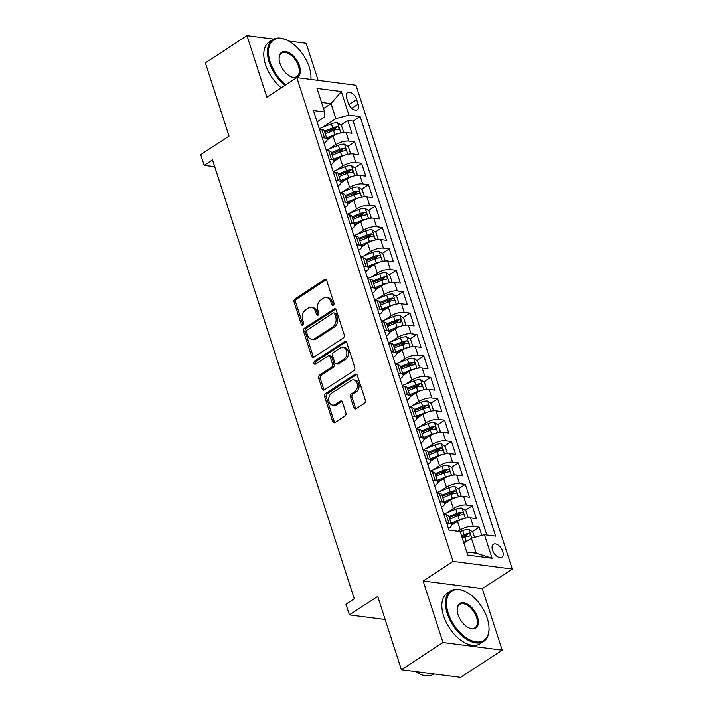 <?xml version="1.0" encoding="UTF-8"?>
<svg xmlns="http://www.w3.org/2000/svg" width="713" height="713" viewBox="0 0 713 713"><rect width="100%" height="100%" fill="white"/><g stroke="black" fill="none" stroke-linecap="round" stroke-linejoin="round"><path stroke-width="1.07" d="M333.31 305.244A1.658 1.23 -82.7 0 0 333.978 303.034L326.768 280.708A2.362 1.756 -82.7 0 0 325.44 279.425A2.362 1.756 -82.7 0 0 324.451 279.674L295.039 298.881A2.362 1.756 -82.7 0 0 294.086 302.045L301.296 324.37A1.658 1.23 -82.7 0 0 303.586 322.882L302.651 319.985A7.567 5.624 -82.7 0 1 305.708 309.852L308.159 308.248A7.567 5.624 -82.7 0 1 311.296 307.463A7.567 5.624 -82.7 0 1 315.556 311.563L316.492 314.451A1.658 1.23 -82.7 0 0 318.782 312.954L317.846 310.066A7.567 5.624 -82.7 0 1 320.903 299.923L323.354 298.328A7.567 5.624 -82.7 0 1 326.501 297.544A7.567 5.624 -82.7 0 1 330.761 301.635L331.688 304.522A1.658 1.23 -82.7 0 0 333.31 305.244M502.727 551.416A7.709 4.358 56.9 0 0 493.396 544.295A7.709 4.358 56.9 0 0 492.496 550.097A7.709 4.358 56.9 0 0 501.827 557.21A7.709 4.358 56.9 0 0 502.727 551.416M353.826 407.684A2.362 1.756 -82.7 0 0 355.163 408.959A2.362 1.756 -82.7 0 0 356.144 408.718L364.396 403.326A2.362 1.756 -82.7 0 0 365.35 400.162L357.338 375.368A2.362 1.756 -82.7 0 0 356.01 374.084A2.362 1.756 -82.7 0 0 355.029 374.334L325.618 393.54A2.362 1.756 -82.7 0 0 324.656 396.704L332.668 421.499A2.362 1.756 -82.7 0 0 333.996 422.782A2.362 1.756 -82.7 0 0 334.985 422.533L344.949 416.027A2.362 1.756 -82.7 0 0 345.903 412.863L342.481 402.248A2.362 1.756 -82.7 0 0 341.144 400.964A2.362 1.756 -82.7 0 0 340.163 401.214L335.217 404.44A6.328 4.706 -82.7 0 1 332.597 405.1A6.328 4.706 -82.7 0 1 328.702 399.993A6.328 4.706 -82.7 0 1 331.59 393.202L350.956 380.555A6.328 4.706 -82.7 0 1 353.577 379.895A6.328 4.706 -82.7 0 1 357.471 385.002A6.328 4.706 -82.7 0 1 354.584 391.793L351.357 393.906A2.362 1.756 -82.7 0 0 350.404 397.07L353.826 407.684L355.43 407.889A2.362 1.756 -82.7 0 0 355.992 408.807M273.765 39.108L246.983 35.65L205.362 62.833L229.042 136.147L200.736 154.632L204.194 165.336L212.519 159.899L354.263 598.742L345.939 604.178L349.397 614.882L385.163 619.49M442.996 642.538L502.175 650.167L482.291 588.626L423.121 580.997L442.996 642.538L401.383 669.721L377.703 596.398L349.397 614.882M423.121 580.997L453.085 561.425L296.822 77.628L356.001 85.257L512.264 569.054L453.085 561.425M246.983 35.65L266.858 97.191L296.822 77.628M343.292 337.98A2.362 1.756 -82.7 0 0 344.245 334.807L336.233 310.012A2.362 1.756 -82.7 0 0 334.905 308.738A2.362 1.756 -82.7 0 0 333.925 308.979L304.504 328.194A2.362 1.756 -82.7 0 0 303.551 331.358L311.563 356.152A2.362 1.756 -82.7 0 0 312.891 357.436A2.362 1.756 -82.7 0 0 313.872 357.186L343.292 337.98M346.785 342.695L354.798 367.489A2.362 1.756 -82.7 0 1 353.844 370.653L324.424 389.859A2.362 1.756 -82.7 0 1 323.444 390.109A2.362 1.756 -82.7 0 1 322.116 388.826L318.684 378.22A2.362 1.756 -82.7 0 1 319.647 375.047L331.572 367.257A2.362 1.756 -82.7 0 0 332.525 364.093L330.253 357.053A2.362 1.756 -82.7 0 0 328.925 355.769A2.362 1.756 -82.7 0 0 327.944 356.019L315.52 364.129A1.658 1.23 -82.7 0 1 314.576 361.188L344.477 341.661A2.362 1.756 -82.7 0 1 345.457 341.411A2.362 1.756 -82.7 0 1 346.785 342.695M502.175 650.167L460.553 677.35L401.383 669.721M318.132 80.373L306.153 43.279L288.72 41.033M481.81 535.41L479.154 527.174L472.247 531.684M462.291 538.181L467.033 535.089M458.174 531.31L460.259 529.946A9.643 3.458 -17.9 0 1 473.316 526.417L470.553 517.852L476.391 518.609L472.238 505.767L465.331 510.276M455.063 516.978L460.117 513.681M446.908 512.736L453.343 508.538A9.643 3.458 -17.9 0 1 466.4 505.009L463.637 496.444L469.475 497.202L465.322 484.359L458.423 488.868M448.156 495.571L453.201 492.273M439.992 491.328L446.427 487.131A9.643 3.458 -17.9 0 1 459.484 483.601L456.721 475.045L462.559 475.794L458.414 462.951L451.507 467.461M441.24 474.163L446.285 470.865M433.085 469.92L439.52 465.723A9.643 3.458 -17.9 0 1 452.577 462.193L449.805 453.637L455.643 454.386L451.498 441.543L444.591 446.053M434.324 452.755L439.368 449.457M426.169 448.513L432.604 444.315A9.643 3.458 -17.9 0 1 445.661 440.794L442.889 432.23L448.727 432.978L444.582 420.135L437.675 424.645M427.408 431.347L432.461 428.05M419.253 427.114L425.688 422.907A9.643 3.458 -17.9 0 1 438.745 419.387L435.982 410.822L441.819 411.57L437.666 398.727L430.759 403.237M420.492 409.939L425.545 406.651M412.337 405.706L418.772 401.499A9.643 3.458 -17.9 0 1 431.828 397.979L429.066 389.414L434.903 390.163L430.75 377.32L423.852 381.829M413.585 388.532L418.629 385.243M405.421 384.298L411.856 380.091A9.643 3.458 -17.9 0 1 424.912 376.571L422.149 368.006L427.987 368.764L423.843 355.912L416.936 360.421M406.668 367.133L411.713 363.835M398.514 362.89L404.948 358.684A9.643 3.458 -17.9 0 1 418.005 355.163L415.233 346.598L421.071 347.356L416.927 334.504L410.02 339.014M399.752 345.725L404.797 342.427M391.597 341.482L398.032 337.276A9.643 3.458 -17.9 0 1 411.089 333.755L408.326 325.19L414.155 325.948L410.011 313.105L403.103 317.606M392.836 324.317L397.89 321.019M384.681 320.075L391.116 315.868A9.643 3.458 -17.9 0 1 404.173 312.347L401.41 303.783L407.248 304.54L403.095 291.697L396.187 296.207M385.929 302.909L390.974 299.612M377.765 298.667L384.2 294.469A9.643 3.458 -17.9 0 1 397.257 290.94L394.494 282.375L400.332 283.132L396.178 270.289L389.28 274.799M379.013 281.501L384.057 278.204M370.849 277.259L377.293 273.061A9.643 3.458 -17.9 0 1 390.341 269.532L387.578 260.976L393.416 261.724L389.271 248.882L382.364 253.391M372.097 260.093L377.141 256.796M363.942 255.851L370.377 251.653A9.643 3.458 -17.9 0 1 383.434 248.124L380.662 239.568L386.499 240.317L382.355 227.474L375.448 231.983M365.181 238.686L370.225 235.388M357.026 234.443L363.461 230.246A9.643 3.458 -17.9 0 1 376.517 226.716L373.755 218.16L379.583 218.909L375.439 206.066L368.532 210.576M358.265 217.278L363.318 213.98M350.11 213.035L356.545 208.838A9.643 3.458 -17.9 0 1 369.601 205.317L366.839 196.752L372.676 197.501L368.523 184.658L361.625 189.168M351.357 195.87L356.402 192.572M343.194 191.637L349.628 187.43A9.643 3.458 -17.9 0 1 362.685 183.909L359.922 175.345L365.76 176.093L361.607 163.25L354.709 167.76M344.441 174.462L349.486 171.173M336.278 170.229L342.721 166.022A9.643 3.458 -17.9 0 1 355.769 162.502L353.006 153.937L358.844 154.685L354.7 141.842L348.862 141.094A9.643 3.458 162.1 0 0 335.805 144.614L329.37 148.821M337.525 153.063L342.57 149.766M347.792 146.352L354.7 141.842M470.553 517.852A9.643 3.458 162.1 0 0 457.496 521.381L451.57 525.249M463.637 496.444A9.643 3.458 162.1 0 0 450.58 499.973L444.654 503.841M456.721 475.045A9.643 3.458 162.1 0 0 443.664 478.566L437.746 482.434M449.805 453.637A9.643 3.458 162.1 0 0 436.748 457.158L430.83 461.026M442.889 432.23A9.643 3.458 162.1 0 0 429.841 435.75L423.914 439.618M435.982 410.822A9.643 3.458 162.1 0 0 422.925 414.342L416.998 418.21M429.066 389.414A9.643 3.458 162.1 0 0 416.009 392.934L410.082 396.802M422.149 368.006A9.643 3.458 162.1 0 0 409.093 371.526L403.175 375.394M415.233 346.598A9.643 3.458 162.1 0 0 402.177 350.128L396.259 353.996M408.326 325.19A9.643 3.458 162.1 0 0 395.269 328.72L389.343 332.588M401.41 303.783A9.643 3.458 162.1 0 0 388.353 307.312L382.426 311.18M394.494 282.375A9.643 3.458 162.1 0 0 381.437 285.904L375.51 289.772M387.578 260.976A9.643 3.458 162.1 0 0 374.521 264.496L368.603 268.364M380.662 239.568A9.643 3.458 162.1 0 0 367.605 243.088L361.687 246.956M373.755 218.16A9.643 3.458 162.1 0 0 360.698 221.681L354.771 225.549M366.839 196.752A9.643 3.458 162.1 0 0 353.782 200.273L347.855 204.141M359.922 175.345A9.643 3.458 162.1 0 0 346.866 178.865L340.939 182.733M353.006 153.937A9.643 3.458 162.1 0 0 339.949 157.457L334.032 161.325M346.696 98.216L348.22 102.922A7.469 4.225 56.9 0 0 357.258 109.82A7.469 4.225 56.9 0 0 358.131 104.205L356.607 99.49A7.469 4.225 56.9 0 0 347.57 92.601A7.469 4.225 56.9 0 0 346.696 98.216M466.748 551.978L476.239 553.208L471.4 538.217L484.457 534.697L495.651 536.14L360.127 116.567L348.933 115.123L335.876 118.643L322.454 127.413M484.457 534.697L492.059 558.243L467.755 555.106L460.152 531.559L448.949 530.115L313.435 110.542L324.629 111.986L317.027 88.439L341.331 91.567L348.933 115.123M448.477 528.636L448.744 528.458A9.643 3.458 -17.9 0 0 451.525 524.67L448.753 516.105A9.643 3.458 162.1 0 0 446.24 514.724L443.878 514.412M441.561 507.228L441.828 507.05A9.643 3.458 -17.9 0 0 444.609 503.262L441.837 494.697A9.643 3.458 162.1 0 0 439.324 493.316L436.971 493.013M434.645 485.82L434.921 485.642A9.643 3.458 -17.9 0 0 437.693 481.854L434.93 473.289A9.643 3.458 162.1 0 0 432.417 471.908L430.055 471.605M427.729 464.413L428.005 464.234A9.643 3.458 -17.9 0 0 430.777 460.446L428.014 451.882A9.643 3.458 162.1 0 0 425.501 450.5L423.139 450.197M420.822 443.005L421.089 442.826A9.643 3.458 -17.9 0 0 423.861 439.039L421.098 430.483A9.643 3.458 162.1 0 0 418.584 429.092L416.223 428.789M413.905 421.597L414.173 421.419A9.643 3.458 -17.9 0 0 416.953 417.631L414.182 409.075A9.643 3.458 162.1 0 0 411.668 407.684L409.315 407.381M406.989 400.189L407.257 400.011A9.643 3.458 -17.9 0 0 410.037 396.223L407.266 387.667A9.643 3.458 162.1 0 0 404.752 386.277L402.399 385.974M400.073 378.781L400.349 378.612A9.643 3.458 -17.9 0 0 403.121 374.824L400.358 366.259A9.643 3.458 162.1 0 0 397.845 364.869L395.483 364.566M393.157 357.373L393.433 357.204A9.643 3.458 -17.9 0 0 396.205 353.416L393.442 344.851A9.643 3.458 162.1 0 0 390.929 343.461L388.567 343.158M386.25 335.975L386.517 335.796A9.643 3.458 -17.9 0 0 389.289 332.008L386.526 323.444A9.643 3.458 162.1 0 0 384.013 322.053L381.651 321.75M379.334 314.567L379.601 314.388A9.643 3.458 -17.9 0 0 382.382 310.601L379.61 302.036A9.643 3.458 162.1 0 0 377.097 300.654L374.744 300.342M372.418 293.159L372.685 292.981A9.643 3.458 -17.9 0 0 375.466 289.193L372.694 280.628A9.643 3.458 162.1 0 0 370.181 279.246L367.828 278.943M365.502 271.751L365.778 271.573A9.643 3.458 -17.9 0 0 368.55 267.785L365.787 259.22A9.643 3.458 162.1 0 0 363.274 257.839L360.912 257.536M358.586 250.343L358.862 250.165A9.643 3.458 -17.9 0 0 361.634 246.377L358.871 237.812A9.643 3.458 162.1 0 0 356.357 236.431L353.996 236.128M351.678 228.935L351.946 228.757A9.643 3.458 -17.9 0 0 354.717 224.969L351.955 216.404A9.643 3.458 162.1 0 0 349.441 215.023L347.079 214.72M344.762 207.528L345.03 207.349A9.643 3.458 -17.9 0 0 347.81 203.561L345.039 195.006A9.643 3.458 162.1 0 0 342.525 193.615L340.172 193.312M337.846 186.12L338.114 185.941A9.643 3.458 -17.9 0 0 340.894 182.154L338.131 173.598A9.643 3.458 162.1 0 0 335.618 172.207L333.256 171.904M330.93 164.712L331.206 164.534A9.643 3.458 -17.9 0 0 333.978 160.755L331.215 152.19A9.643 3.458 162.1 0 0 328.702 150.799L326.34 150.496M486.819 535L353.14 121.13L347.784 120.435L351.928 133.286L346.09 132.529A9.643 3.458 162.1 0 0 333.033 136.049L327.115 139.917M324.014 143.304L324.29 143.135A9.643 3.458 162.1 0 0 327.062 139.347A9.643 3.458 162.1 0 0 324.549 137.957L322.187 137.654M327.062 139.347L324.299 130.782A9.643 3.458 162.1 0 0 321.786 129.392L319.424 129.089M446.65 522.977L449.012 523.28A9.643 3.458 -17.9 0 1 451.525 524.67M439.734 501.569L442.096 501.872A9.643 3.458 -17.9 0 1 444.609 503.262M432.818 480.161L435.18 480.473A9.643 3.458 -17.9 0 1 437.693 481.854M425.902 458.762L428.263 459.065A9.643 3.458 -17.9 0 1 430.777 460.446M418.994 437.354L421.347 437.657A9.643 3.458 -17.9 0 1 423.861 439.039M412.078 415.946L414.44 416.249A9.643 3.458 -17.9 0 1 416.953 417.631M405.162 394.539L407.524 394.842A9.643 3.458 -17.9 0 1 410.037 396.223M398.246 373.131L400.608 373.434A9.643 3.458 -17.9 0 1 403.121 374.824M391.33 351.723L393.692 352.026A9.643 3.458 -17.9 0 1 396.205 353.416M384.423 330.315L386.776 330.618A9.643 3.458 -17.9 0 1 389.289 332.008M377.507 308.907L379.869 309.21A9.643 3.458 -17.9 0 1 382.382 310.601M370.591 287.499L372.952 287.802A9.643 3.458 -17.9 0 1 375.466 289.193M363.675 266.092L366.036 266.404A9.643 3.458 -17.9 0 1 368.55 267.785M356.758 244.684L359.12 244.996A9.643 3.458 -17.9 0 1 361.634 246.377M349.851 223.285L352.204 223.588A9.643 3.458 -17.9 0 1 354.717 224.969M342.935 201.877L345.297 202.18A9.643 3.458 -17.9 0 1 347.81 203.561M336.019 180.469L338.381 180.772A9.643 3.458 -17.9 0 1 340.894 182.154M329.103 159.061L331.465 159.364A9.643 3.458 -17.9 0 1 333.978 160.755M355.769 162.502L361.607 163.25M362.685 183.909L368.523 184.658M369.601 205.317L375.439 206.066M376.517 226.716L382.355 227.474M383.434 248.124L389.271 248.882M390.341 269.532L396.178 270.289M397.257 290.94L403.095 291.697M404.173 312.347L410.011 313.105M411.089 333.755L416.927 334.504M418.005 355.163L423.843 355.912M424.912 376.571L430.75 377.32M431.828 397.979L437.666 398.727M438.745 419.387L444.582 420.135M445.661 440.794L451.498 441.543M452.577 462.193L458.414 462.951M459.484 483.601L465.322 484.359M466.4 505.009L472.238 505.767M473.316 526.417L479.154 527.174M471.4 538.217L463.887 543.128M335.876 118.643L331.037 103.661L321.545 102.431M323.524 108.563L331.037 103.661L341.331 91.567M317.107 121.905L324.37 117.155L324.629 111.986M482.291 588.626L512.264 569.054M204.194 165.336L214.72 166.69M330.609 131.655L335.663 128.358M340.876 124.944L347.784 120.435M353.14 121.13L360.127 116.567M492.059 558.243L476.239 553.208M333.47 305.119A1.658 1.23 -82.7 0 1 333.292 304.727L332.356 301.84A7.567 5.624 -82.7 0 0 328.096 297.749L326.501 297.544M311.296 307.463L312.9 307.677A7.567 5.624 -82.7 0 1 317.16 311.768L318.096 314.656A1.658 1.23 -82.7 0 0 318.274 315.048M326.197 279.79A2.362 1.756 -82.7 0 0 326.055 279.879L296.644 299.086A2.362 1.756 -82.7 0 0 295.681 302.25L302.891 324.575A1.658 1.23 -82.7 0 0 303.078 324.968M335.671 309.103A2.362 1.756 -82.7 0 0 335.52 309.192L306.109 328.399A2.362 1.756 -82.7 0 0 305.155 331.563L313.159 356.357A2.362 1.756 -82.7 0 0 313.729 357.275M334.691 313.818A1.658 1.23 -82.7 0 0 333.078 313.096L307.258 329.959A1.658 1.23 -82.7 0 0 306.59 332.178L307.57 335.226A7.567 5.624 -82.7 0 0 311.831 339.317A7.567 5.624 -82.7 0 0 314.968 338.532L332.623 327.009A7.567 5.624 -82.7 0 0 335.68 316.866L334.691 313.818L336.295 314.032A1.658 1.23 -82.7 0 0 335.36 313.132L333.764 312.927M311.831 339.317L313.435 339.522A7.567 5.624 -82.7 0 0 316.572 338.737L314.968 338.532M336.295 314.032L337.276 317.071A7.567 5.624 -82.7 0 1 334.219 327.214L316.572 338.737M328.925 355.769L330.52 355.974A2.362 1.756 -82.7 0 1 331.857 357.258L334.13 364.298A2.362 1.756 -82.7 0 1 333.167 367.462L321.242 375.252A2.362 1.756 -82.7 0 0 320.289 378.425L323.711 389.031A2.362 1.756 -82.7 0 0 324.281 389.949M346.224 341.777A2.362 1.756 -82.7 0 0 346.072 341.866L316.171 361.393A1.658 1.23 -82.7 0 0 315.699 364.013M343.951 359.174A6.328 4.706 -82.7 0 0 346.839 352.382A6.328 4.706 -82.7 0 0 342.944 347.276A6.328 4.706 -82.7 0 0 340.315 347.935L333.497 352.391A2.362 1.756 -82.7 0 0 332.543 355.555L334.816 362.596A2.362 1.756 -82.7 0 0 336.144 363.871A2.362 1.756 -82.7 0 0 337.124 363.63L343.951 359.174L345.547 359.379A6.328 4.706 -82.7 0 0 348.434 352.587A6.328 4.706 -82.7 0 0 344.539 347.481L342.944 347.276M336.144 363.871L337.748 364.085A2.362 1.756 -82.7 0 0 338.728 363.835L337.124 363.63M345.547 359.379L338.728 363.835M353.577 379.895L355.181 380.109A6.328 4.706 -82.7 0 1 359.076 385.207A6.328 4.706 -82.7 0 1 356.188 391.998L352.953 394.111A2.362 1.756 -82.7 0 0 351.999 397.275L355.43 407.889M332.597 405.1L334.192 405.305A6.328 4.706 -82.7 0 0 336.821 404.645L335.217 404.44M341.91 401.33A2.362 1.756 -82.7 0 0 341.768 401.419L336.821 404.645M356.776 374.45A2.362 1.756 -82.7 0 0 356.625 374.539L327.214 393.745A2.362 1.756 -82.7 0 0 326.26 396.918L334.263 421.713A2.362 1.756 -82.7 0 0 334.834 422.622M342.08 132.689L343.488 131.718L341.411 125.301L337.516 122.743A6.39 2.291 162.1 0 0 331.385 123.857L319.29 128.67M338.515 133.545A6.39 2.291 162.1 0 0 334.843 134.561L326.581 137.85M331.269 137.208L326.928 138.937M325.271 133.777L333.532 130.488A6.39 2.291 -17.9 0 1 338.256 129.356C339.486 128.483 339.21 127.627 337.427 126.789A6.39 2.291 162.1 0 0 332.695 127.921L324.442 131.21M324.789 132.297L333.586 128.795A3.253 1.168 -17.9 0 1 335.039 128.358L337.427 126.789M338.256 129.356L338.746 129.213M310.868 79.437A29.402 16.613 56.9 0 0 310.957 76.3A29.402 16.613 56.9 0 0 309.228 67.093A29.402 16.613 56.9 0 0 287.526 40.418A29.402 16.613 56.9 0 0 270.209 62.058A29.402 16.613 56.9 0 0 285.806 84.82M284.906 85.408A30.124 17.014 -123.1 0 1 269.229 62.325A30.124 17.014 -123.1 0 1 272.749 39.678A30.124 17.014 -123.1 0 1 286.974 40.151A30.124 17.014 -123.1 0 1 287.25 40.285M299.469 65.837A14.697 8.306 -123.1 0 1 290.815 76.656A14.697 8.306 -123.1 0 1 279.959 63.314A14.697 8.306 -123.1 0 1 279.095 58.716A14.697 8.306 -123.1 0 1 287.348 51.969A14.697 8.306 -123.1 0 1 299.469 65.837M290.53 76.514A13.975 7.896 56.9 0 0 296.858 76.603A13.975 7.896 56.9 0 0 298.497 66.095A13.975 7.896 56.9 0 0 281.573 53.199A13.975 7.896 56.9 0 0 279.113 59.027M281.243 87.797A30.124 17.014 -123.1 0 1 265.566 64.714A30.124 17.014 -123.1 0 1 269.086 42.076L272.749 39.678M310.966 76.603A30.124 17.014 -123.1 0 1 310.975 76.915A30.124 17.014 -123.1 0 1 310.948 79.446M487.273 618.323A29.402 16.613 56.9 0 0 465.562 591.647A29.402 16.613 56.9 0 0 448.245 613.287A29.402 16.613 56.9 0 0 472.496 641.023A29.402 16.613 56.9 0 0 488.993 627.529A29.402 16.613 56.9 0 0 487.273 618.323M489.011 627.832A30.124 17.014 -123.1 0 1 489.02 628.144A30.124 17.014 -123.1 0 1 483.735 641.352A30.124 17.014 -123.1 0 1 447.274 613.554A30.124 17.014 -123.1 0 1 450.785 590.908A30.124 17.014 -123.1 0 1 465.01 591.38A30.124 17.014 -123.1 0 1 465.295 591.514M477.514 617.066A14.697 8.306 -123.1 0 1 468.86 627.886A14.697 8.306 -123.1 0 1 458.004 614.553A14.697 8.306 -123.1 0 1 457.14 609.945A14.697 8.306 -123.1 0 1 465.393 603.198A14.697 8.306 -123.1 0 1 477.514 617.066M468.575 627.743A13.975 7.896 56.9 0 0 474.903 627.832A13.975 7.896 56.9 0 0 476.534 617.333A13.975 7.896 56.9 0 0 459.618 604.428A13.975 7.896 56.9 0 0 457.158 610.257M483.735 641.352L480.072 643.75A30.124 17.014 -123.1 0 1 443.611 615.943A30.124 17.014 -123.1 0 1 447.122 593.305L450.785 590.908M433.878 673.91L433.451 674.186A30.124 17.014 -123.1 0 1 415.447 671.53M348.996 154.097L350.404 153.126L348.327 146.709L344.432 144.151A6.39 2.291 162.1 0 0 338.301 145.265L326.206 150.078M345.422 154.953A6.39 2.291 162.1 0 0 341.759 155.96L333.497 159.257M338.185 158.616L333.844 160.345M332.178 155.184L340.44 151.896A6.39 2.291 -17.9 0 1 345.172 150.764C346.402 149.89 346.126 149.035 344.343 148.197A6.39 2.291 162.1 0 0 339.611 149.329L331.349 152.618M331.705 153.705L340.502 150.202A3.253 1.168 -17.9 0 1 341.946 149.766L344.343 148.197M345.172 150.764L345.662 150.621M355.912 175.505L357.311 174.533L355.243 168.108L351.349 165.559A6.39 2.291 162.1 0 0 345.217 166.664L333.123 171.485M352.338 176.361A6.39 2.291 162.1 0 0 348.675 177.368L340.413 180.665M345.101 180.024L340.761 181.753M339.094 176.592L347.356 173.304A6.39 2.291 -17.9 0 1 352.088 172.172C353.318 171.298 353.042 170.443 351.259 169.605A6.39 2.291 162.1 0 0 346.527 170.737L338.265 174.025M338.622 175.113L347.409 171.61A3.253 1.168 -17.9 0 1 348.862 171.173L351.259 169.605M352.088 172.172L352.579 172.029M362.828 196.904L364.227 195.941L362.151 189.515L358.265 186.966A6.39 2.291 162.1 0 0 352.124 188.072L340.03 192.893M359.254 197.768A6.39 2.291 162.1 0 0 355.582 198.775L347.32 202.073M352.017 201.431L347.677 203.16M346.01 198L354.272 194.711A6.39 2.291 -17.9 0 1 359.004 193.579C360.234 192.706 359.958 191.85 358.176 191.013A6.39 2.291 162.1 0 0 353.443 192.145L345.181 195.433M345.529 196.521L354.325 193.018A3.253 1.168 -17.9 0 1 355.778 192.581L358.176 191.013M359.004 193.579L359.495 193.437M369.744 218.312L371.143 217.349L369.067 210.923L365.181 208.374A6.39 2.291 162.1 0 0 359.04 209.479L346.946 214.301M366.17 219.176A6.39 2.291 162.1 0 0 362.498 220.183L354.236 223.472M358.924 222.839L354.593 224.559M352.926 219.408L361.188 216.119A6.39 2.291 -17.9 0 1 365.921 214.987C367.142 214.114 366.865 213.258 365.083 212.421A6.39 2.291 162.1 0 0 360.359 213.552L352.097 216.841M352.445 217.928L361.241 214.426A3.253 1.168 -17.9 0 1 362.694 213.98L365.083 212.421M365.921 214.987L366.402 214.845M376.651 239.72L378.059 238.757L375.983 232.331L372.088 229.782A6.39 2.291 162.1 0 0 365.956 230.887L353.862 235.709M373.086 240.584A6.39 2.291 162.1 0 0 369.414 241.591L361.152 244.88M365.84 244.238L361.5 245.967M359.842 240.816L368.095 237.527A6.39 2.291 -17.9 0 1 372.828 236.395C374.058 235.522 373.781 234.666 371.999 233.828A6.39 2.291 162.1 0 0 367.266 234.96L359.013 238.249M359.361 239.336L368.158 235.834A3.253 1.168 -17.9 0 1 369.61 235.388L371.999 233.828M372.828 236.395L373.318 236.244M383.567 261.127L384.975 260.165L382.899 253.739L379.004 251.19A6.39 2.291 162.1 0 0 372.872 252.295L360.778 257.117M379.993 261.983A6.39 2.291 162.1 0 0 376.33 262.999L368.068 266.288M372.756 265.646L368.416 267.375M366.749 262.224L375.011 258.935A6.39 2.291 -17.9 0 1 379.744 257.803C380.974 256.93 380.697 256.074 378.915 255.236A6.39 2.291 162.1 0 0 374.182 256.359L365.921 259.657M366.277 260.744L375.074 257.241A3.253 1.168 -17.9 0 1 376.517 256.796L378.915 255.236M379.744 257.803L380.234 257.651M390.483 282.535L391.883 281.573L389.815 275.147L385.92 272.598A6.39 2.291 162.1 0 0 379.788 273.703L367.694 278.525M386.909 283.391A6.39 2.291 162.1 0 0 383.238 284.407L374.985 287.695M379.673 287.054L375.332 288.783M373.665 283.631L381.927 280.343A6.39 2.291 -17.9 0 1 386.66 279.211C387.89 278.337 387.614 277.482 385.831 276.644A6.39 2.291 162.1 0 0 381.099 277.767L372.837 281.065M373.193 282.152L381.981 278.64A3.253 1.168 -17.9 0 1 383.434 278.204L385.831 276.644M386.66 279.211L387.15 279.059M397.399 303.943L398.799 302.972L396.722 296.555L392.836 293.997A6.39 2.291 162.1 0 0 386.696 295.111L374.601 299.923M393.826 304.799A6.39 2.291 162.1 0 0 390.154 305.815L381.892 309.103M386.589 308.462L382.248 310.191M380.582 305.039L388.843 301.742A6.39 2.291 -17.9 0 1 393.576 300.619C394.806 299.745 394.53 298.89 392.747 298.052A6.39 2.291 162.1 0 0 388.015 299.175L379.753 302.464M380.1 303.551L388.897 300.048A3.253 1.168 -17.9 0 1 390.35 299.612L392.747 298.052M393.576 300.619L394.066 300.467M404.316 325.351L405.715 324.379L403.638 317.962L399.752 315.404A6.39 2.291 162.1 0 0 393.612 316.519L381.517 321.331M400.742 326.206A6.39 2.291 162.1 0 0 397.07 327.222L388.808 330.511M393.496 329.869L389.164 331.598M387.498 326.447L395.76 323.149A6.39 2.291 -17.9 0 1 400.492 322.026C401.713 321.153 401.437 320.289 399.654 319.451A6.39 2.291 162.1 0 0 394.931 320.583L386.669 323.871M387.016 324.959L395.813 321.456A3.253 1.168 -17.9 0 1 397.266 321.019L399.654 319.451M400.492 322.026L400.973 321.875M411.223 346.759L412.631 345.787L410.554 339.37L406.66 336.812A6.39 2.291 162.1 0 0 400.528 337.926L388.433 342.739M407.649 347.614A6.39 2.291 162.1 0 0 403.986 348.63L395.724 351.919M400.412 351.277L396.071 353.006M394.414 347.855L402.667 344.557A6.39 2.291 -17.9 0 1 407.399 343.434C408.629 342.552 408.353 341.696 406.57 340.859A6.39 2.291 162.1 0 0 401.838 341.99L393.585 345.279M393.933 346.366L402.729 342.864A3.253 1.168 -17.9 0 1 404.173 342.427L406.57 340.859M407.399 343.434L407.889 343.283M418.139 368.166L419.547 367.195L417.47 360.778L413.576 358.22A6.39 2.291 162.1 0 0 407.444 359.334L395.35 364.147M414.565 369.022A6.39 2.291 162.1 0 0 410.902 370.038L402.64 373.327M407.328 372.685L402.988 374.414M401.321 369.254L409.583 365.965A6.39 2.291 -17.9 0 1 414.315 364.833C415.545 363.96 415.269 363.104 413.487 362.266A6.39 2.291 162.1 0 0 408.754 363.398L400.492 366.687M400.849 367.774L409.645 364.272A3.253 1.168 -17.9 0 1 411.089 363.835L413.487 362.266M414.315 364.833L414.806 364.691M425.055 389.574L426.454 388.603L424.387 382.186L420.492 379.628A6.39 2.291 162.1 0 0 414.36 380.733L402.266 385.555M421.481 390.43A6.39 2.291 162.1 0 0 417.809 391.437L409.556 394.735M414.244 394.093L409.904 395.822M408.237 390.662L416.499 387.373A6.39 2.291 -17.9 0 1 421.231 386.241C422.461 385.368 422.185 384.512 420.403 383.674A6.39 2.291 162.1 0 0 415.67 384.806L407.408 388.095M407.756 389.182L416.552 385.68A3.253 1.168 -17.9 0 1 418.005 385.243L420.403 383.674M421.231 386.241L421.722 386.098M431.971 410.973L433.37 410.011L431.294 403.585L427.408 401.036A6.39 2.291 162.1 0 0 421.267 402.141L409.173 406.963M428.397 411.838A6.39 2.291 162.1 0 0 424.725 412.845L416.463 416.142M421.16 415.501L416.82 417.23M415.153 412.069L423.415 408.781A6.39 2.291 -17.9 0 1 428.148 407.649C429.378 406.775 429.101 405.92 427.319 405.082A6.39 2.291 162.1 0 0 422.586 406.214L414.324 409.503M414.672 410.59L423.469 407.087A3.253 1.168 -17.9 0 1 424.921 406.651L427.319 405.082M428.148 407.649L428.638 407.506M438.887 432.381L440.286 431.418L438.21 424.993L434.324 422.444A6.39 2.291 162.1 0 0 428.183 423.549L416.089 428.37M435.313 433.246A6.39 2.291 162.1 0 0 431.641 434.253L423.379 437.55M428.067 436.909L423.736 438.638M422.069 433.477L430.331 430.189A6.39 2.291 -17.9 0 1 435.064 429.057C436.285 428.183 436.008 427.328 434.226 426.49A6.39 2.291 162.1 0 0 429.502 427.622L421.24 430.91M421.588 431.998L430.385 428.495A3.253 1.168 -17.9 0 1 431.837 428.05L434.226 426.49M435.064 429.057L435.545 428.914M445.794 453.789L447.203 452.826L445.126 446.4L441.231 443.851A6.39 2.291 162.1 0 0 435.099 444.957L423.005 449.778M442.22 454.653A6.39 2.291 162.1 0 0 438.557 455.66L430.296 458.949M434.983 458.307L430.643 460.037M428.985 454.885L437.238 451.596A6.39 2.291 -17.9 0 1 441.971 450.464C443.201 449.591 442.925 448.735 441.142 447.898A6.39 2.291 162.1 0 0 436.409 449.03L428.148 452.318M428.504 453.406L437.301 449.903A3.253 1.168 -17.9 0 1 438.745 449.457L441.142 447.898M441.971 450.464L442.461 450.313M452.71 475.197L454.11 474.234L452.042 467.808L448.147 465.259A6.39 2.291 162.1 0 0 442.015 466.364L429.921 471.186M449.137 476.061A6.39 2.291 162.1 0 0 445.473 477.068L437.212 480.357M441.9 479.715L437.559 481.444M435.893 476.293L444.154 473.004A6.39 2.291 -17.9 0 1 448.887 471.872C450.117 470.999 449.841 470.143 448.058 469.306A6.39 2.291 162.1 0 0 443.326 470.428L435.064 473.726M435.42 474.813L444.208 471.311A3.253 1.168 -17.9 0 1 445.661 470.865L448.058 469.306M448.887 471.872L449.377 471.721M459.627 496.605L461.026 495.642L458.958 489.216L455.063 486.667A6.39 2.291 162.1 0 0 448.932 487.772L436.837 492.594M456.053 497.46A6.39 2.291 162.1 0 0 452.381 498.476L444.128 501.765M448.816 501.123L444.475 502.852M442.809 497.701L451.071 494.412A6.39 2.291 -17.9 0 1 455.803 493.28C457.033 492.407 456.757 491.551 454.974 490.713A6.39 2.291 162.1 0 0 450.242 491.836L441.98 495.134M442.327 496.221L451.124 492.71A3.253 1.168 -17.9 0 1 452.577 492.273L454.974 490.713M455.803 493.28L456.293 493.129M466.543 518.012L467.942 517.05L465.865 510.624L461.979 508.075A6.39 2.291 162.1 0 0 455.839 509.18L443.744 514.002M462.969 518.868A6.39 2.291 162.1 0 0 459.297 519.884L451.035 523.173M455.732 522.531L451.391 524.26M449.725 519.109L457.987 515.82A6.39 2.291 -17.9 0 1 462.719 514.688C463.949 513.815 463.673 512.959 461.89 512.121A6.39 2.291 162.1 0 0 457.158 513.244L448.896 516.542M449.243 517.629L458.04 514.118A3.253 1.168 -17.9 0 1 459.493 513.681L461.89 512.121M462.719 514.688L463.209 514.536M474.51 537.379L472.781 532.032L468.896 529.474A6.39 2.291 162.1 0 0 462.755 530.588L460.17 531.622M467.3 540.9A6.39 2.291 162.1 0 0 466.213 541.292L463.628 542.326M462.309 538.253L464.903 537.219A6.39 2.291 -17.9 0 1 469.635 536.096C470.856 535.222 470.58 534.367 468.798 533.52A6.39 2.291 162.1 0 0 464.074 534.652L461.48 535.686M461.828 536.773L464.956 535.525A3.253 1.168 -17.9 0 1 466.409 535.089L468.798 533.52M469.635 536.096L470.117 535.944M460.259 529.946L457.496 521.381M453.343 508.538L450.58 499.973M446.427 487.131L443.664 478.566M439.52 465.723L436.748 457.158M432.604 444.315L429.841 435.75M425.688 422.907L422.925 414.342M418.772 401.499L416.009 392.934M411.856 380.091L409.093 371.526M404.948 358.684L402.177 350.128M398.032 337.276L395.269 328.72M391.116 315.868L388.353 307.312M384.2 294.469L381.437 285.904M377.293 273.061L374.521 264.496M370.377 251.653L367.605 243.088M363.461 230.246L360.698 221.681M356.545 208.838L353.782 200.273M349.628 187.43L346.866 178.865M342.721 166.022L339.949 157.457M335.805 144.614L333.033 136.049M324.549 137.957L321.786 129.392M449.012 523.28L446.24 514.724M442.096 501.872L439.324 493.316M435.18 480.473L432.417 471.908M428.263 459.065L425.501 450.5M421.347 437.657L418.584 429.092M414.44 416.249L411.668 407.684M407.524 394.842L404.752 386.277M400.608 373.434L397.845 364.869M393.692 352.026L390.929 343.461M386.776 330.618L384.013 322.053M379.869 309.21L377.097 300.654M372.952 287.802L370.181 279.246M366.036 266.404L363.274 257.839M359.12 244.996L356.357 236.431M352.204 223.588L349.441 215.023M345.297 202.18L342.525 193.615M338.381 180.772L335.618 172.207M331.465 159.364L328.702 150.799M348.862 141.094L346.09 132.529M348.88 104.544L356.607 99.49M351.767 108.358L358.131 104.205M332.356 301.84L330.761 301.635M318.096 314.656L316.492 314.451M317.16 311.768L315.556 311.563M302.891 324.575L301.296 324.37M295.681 302.25L294.086 302.045M296.644 299.086L295.039 298.881M326.055 279.879L324.451 279.674M333.292 304.727L331.688 304.522M313.159 356.357L311.563 356.152M305.155 331.563L303.551 331.358M306.109 328.399L304.504 328.194M335.52 309.192L333.925 308.979M334.219 327.214L332.623 327.009M337.276 317.071L335.68 316.866M323.711 389.031L322.116 388.826M320.289 378.425L318.684 378.22M321.242 375.252L319.647 375.047M333.167 367.462L331.572 367.257M334.13 364.298L332.525 364.093M331.857 357.258L330.253 357.053M316.171 361.393L314.576 361.188M346.072 341.866L344.477 341.661M351.999 397.275L350.404 397.07M352.953 394.111L351.357 393.906M356.188 391.998L354.584 391.793M341.768 401.419L340.163 401.214M334.263 421.713L332.668 421.499M326.26 396.918L324.656 396.704M327.214 393.745L325.618 393.54M356.625 374.539L355.029 374.334M340.885 132.912L337.614 122.805M332.695 127.921L331.385 123.857M334.843 134.561L333.532 130.488M347.792 154.32L344.531 144.213M339.611 149.329L338.301 145.265M341.759 155.96L340.44 151.896M354.709 175.728L351.447 165.621M346.527 170.737L345.217 166.664M348.675 177.368L347.356 173.304M361.625 197.136L358.363 187.029M353.443 192.145L352.124 188.072M355.582 198.775L354.272 194.711M368.541 218.543L365.279 208.437M360.359 213.552L359.04 209.479M362.498 220.183L361.188 216.119M375.457 239.951L372.186 229.844M367.266 234.96L365.956 230.887M369.414 241.591L368.095 237.527M382.364 261.359L379.102 251.252M374.182 256.359L372.872 252.295M376.33 262.999L375.011 258.935M389.28 282.758L386.018 272.66M381.099 277.767L379.788 273.703M383.238 284.407L381.927 280.343M396.196 304.166L392.934 294.068M388.015 299.175L386.696 295.111M390.154 305.815L388.843 301.742M403.112 325.574L399.85 315.467M394.931 320.583L393.612 316.519M397.07 327.222L395.76 323.149M410.028 346.981L406.758 336.875M401.838 341.99L400.528 337.926M403.986 348.63L402.667 344.557M416.936 368.389L413.674 358.282M408.754 363.398L407.444 359.334M410.902 370.038L409.583 365.965M423.852 389.797L420.59 379.69M415.67 384.806L414.36 380.733M417.809 391.437L416.499 387.373M430.768 411.205L427.506 401.098M422.586 406.214L421.267 402.141M424.725 412.845L423.415 408.781M437.684 432.613L434.422 422.506M429.502 427.622L428.183 423.549M431.641 434.253L430.331 430.189M444.6 454.021L441.329 443.914M436.409 449.03L435.099 444.957M438.557 455.66L437.238 451.596M451.507 475.428L448.245 465.322M443.326 470.428L442.015 466.364M445.473 477.068L444.154 473.004M458.423 496.836L455.161 486.729M450.242 491.836L448.932 487.772M452.381 498.476L451.071 494.412M465.339 518.235L462.077 508.137M457.158 513.244L455.839 509.18M459.297 519.884L457.987 515.82M471.765 538.119L468.994 529.545M464.074 534.652L462.755 530.588M466.213 541.292L464.903 537.219M287.526 40.418L286.974 40.151M310.957 76.3L310.975 76.915M465.562 591.647L465.01 591.38M488.993 627.529L489.02 628.144"/></g></svg>
